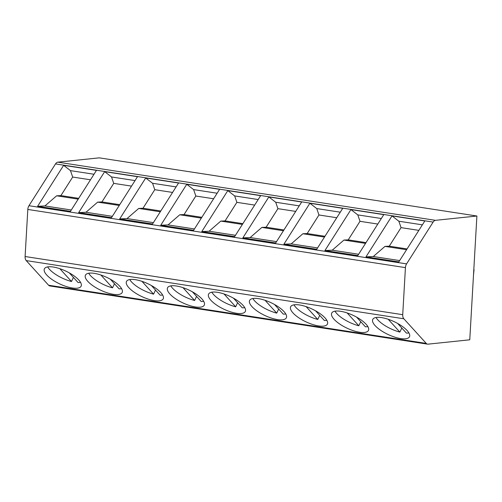 <?xml version="1.0" encoding="UTF-8"?>
<svg xmlns="http://www.w3.org/2000/svg" width="502" height="502" viewBox="0 0 502 502"><rect width="100%" height="100%" fill="white"/><g stroke="black" fill="none" stroke-linecap="round" stroke-linejoin="round"><path stroke-width="0.75" d="M405.434 267.629L27.811 209.453A5.208 3.144 -81.2 0 1 28.959 205.713L55.509 163.909A5.208 3.144 -81.2 0 1 57.849 162.165L99.277 157.848L476.9 216.017L435.472 220.334A5.208 3.144 98.8 0 0 433.132 222.085L406.582 263.883A5.208 3.144 98.8 0 0 405.434 267.629L402.723 314.691A5.208 3.144 98.8 0 0 403.84 318.776L426.248 343.412A5.208 3.144 98.8 0 0 427.528 344.146A5.208 3.144 98.8 0 0 428.024 344.152L469.765 339.804L476.9 216.017M27.811 209.453L25.1 256.522A5.208 3.144 -81.2 0 0 26.217 260.607L48.625 285.243A5.208 3.144 -81.2 0 0 49.905 285.971L427.528 344.146M324.932 250.542L350.948 209.585L383.779 214.643L357.769 255.6L324.932 250.542L332.249 250.197L343.945 240.063L348.219 239.868L360.003 221.313L357.8 214.894L350.948 209.585M283.887 244.217L309.897 203.26L342.734 208.324L316.724 249.274L283.887 244.217L291.204 243.878L302.901 233.744L307.174 233.543L318.958 214.988L316.756 208.568L309.897 203.26M242.842 237.892L268.852 196.941L301.689 201.999L275.68 242.949L242.842 237.892L250.159 237.553L261.849 227.419L266.129 227.218L277.913 208.663L275.705 202.243L268.852 196.941M201.791 231.573L227.808 190.616L260.645 195.673L234.629 236.63L201.791 231.573L209.114 231.227L220.805 221.093L225.078 220.899L236.869 202.344L234.66 195.924L227.808 190.616M160.747 225.247L186.763 184.297L219.6 189.354L193.584 230.305L160.747 225.247L168.063 224.909L179.76 214.774L184.033 214.574L195.824 196.018L193.615 189.599L186.763 184.297M119.702 218.922L145.718 177.972L178.555 183.029L152.539 223.98L119.702 218.922L127.019 218.583L138.715 208.449L142.988 208.248L154.773 189.693L152.57 183.274L145.718 177.972M78.657 212.603L104.667 171.646L137.504 176.704L111.494 217.661L78.657 212.603L85.974 212.264L97.67 202.124L101.944 201.929L113.728 183.374L111.526 176.955L104.667 171.646M63.622 165.327L37.612 206.278L70.449 211.336L96.459 170.385L63.622 165.327L70.475 170.63L72.683 177.049L60.899 195.604L56.619 195.805L44.929 205.939L37.612 206.278M365.977 256.861L391.993 215.91L424.83 220.968L398.814 261.918L365.977 256.861L373.293 256.522L384.99 246.388L389.263 246.187L401.048 227.632L398.845 221.213L391.993 215.91M422.37 224.84L398.845 221.213M399.661 260.582L373.293 256.522M406.57 249.714L384.99 246.388M407.066 248.929L389.263 246.187M418.85 230.374L401.048 227.632M358.616 254.263L332.249 250.197M365.525 243.388L343.945 240.063M366.021 242.61L348.219 239.868M377.805 224.055L360.003 221.313M381.325 218.514L357.8 214.894M317.571 247.938L291.204 243.878M324.48 237.063L302.901 233.744M324.976 236.285L307.174 233.543M336.76 217.73L318.958 214.988M340.274 212.189L316.756 208.568M276.527 241.613L250.159 237.553M283.429 230.744L261.849 227.419M283.925 229.96L266.129 227.218M295.716 211.405L277.913 208.663M299.23 205.87L275.705 202.243M235.482 235.294L209.114 231.227M242.384 224.419L220.805 221.093M242.88 223.641L225.078 220.899M254.665 205.086L236.869 202.344M258.185 199.545L234.66 195.924M194.437 228.968L168.063 224.909M201.34 218.1L179.76 214.774M201.835 217.316L184.033 214.574M213.62 198.761L195.824 196.018M217.14 193.226L193.615 189.599M153.386 222.643L127.019 218.583M160.295 211.775L138.715 208.449M160.791 210.991L142.988 208.248M172.575 192.435L154.773 189.693M176.095 186.901L152.57 183.274M112.341 216.324L85.974 212.264M119.25 205.45L97.67 202.124M119.746 204.672L101.944 201.929M131.53 186.117L113.728 183.374M135.051 180.576L111.526 176.955M71.297 209.999L44.929 205.939M78.199 199.131L56.619 195.805M78.701 198.346L60.899 195.604M90.485 179.791L72.683 177.049M93.999 174.257L70.475 170.63M366.09 324.229A20.306 7.103 -154.8 0 0 346.618 312.771A20.306 7.103 -154.8 0 0 331.703 313.135A20.306 7.103 -154.8 0 0 334.075 319.297A20.306 7.103 -154.8 0 0 353.546 330.762A20.306 7.103 -154.8 0 0 368.468 330.398A20.306 7.103 -154.8 0 0 366.09 324.229M325.045 317.91A20.306 7.103 -154.8 0 0 305.574 306.446A20.306 7.103 -154.8 0 0 290.658 306.81A20.306 7.103 -154.8 0 0 293.03 312.978A20.306 7.103 -154.8 0 0 312.501 324.436A20.306 7.103 -154.8 0 0 327.417 324.072A20.306 7.103 -154.8 0 0 325.045 317.91M284 311.585A20.306 7.103 -154.8 0 0 264.529 300.121A20.306 7.103 -154.8 0 0 249.613 300.485A20.306 7.103 -154.8 0 0 251.985 306.653A20.306 7.103 -154.8 0 0 271.457 318.111A20.306 7.103 -154.8 0 0 286.372 317.747A20.306 7.103 -154.8 0 0 284 311.585M242.955 305.26A20.306 7.103 -154.8 0 0 223.484 293.802A20.306 7.103 -154.8 0 0 208.562 294.166A20.306 7.103 -154.8 0 0 210.94 300.328A20.306 7.103 -154.8 0 0 230.412 311.792A20.306 7.103 -154.8 0 0 245.327 311.428A20.306 7.103 -154.8 0 0 242.955 305.26M201.911 298.941A20.306 7.103 -154.8 0 0 182.439 287.477A20.306 7.103 -154.8 0 0 167.517 287.841A20.306 7.103 -154.8 0 0 169.889 294.009A20.306 7.103 -154.8 0 0 189.367 305.467A20.306 7.103 -154.8 0 0 204.283 305.103A20.306 7.103 -154.8 0 0 201.911 298.941M160.86 292.616A20.306 7.103 -154.8 0 0 141.388 281.151A20.306 7.103 -154.8 0 0 126.473 281.522A20.306 7.103 -154.8 0 0 128.845 287.684A20.306 7.103 -154.8 0 0 148.316 299.142A20.306 7.103 -154.8 0 0 163.238 298.778A20.306 7.103 -154.8 0 0 160.86 292.616M119.815 286.291A20.306 7.103 -154.8 0 0 100.344 274.832A20.306 7.103 -154.8 0 0 85.428 275.196A20.306 7.103 -154.8 0 0 87.8 281.358A20.306 7.103 -154.8 0 0 107.271 292.823A20.306 7.103 -154.8 0 0 122.193 292.459A20.306 7.103 -154.8 0 0 119.815 286.291M78.77 279.972A20.306 7.103 -154.8 0 0 59.299 268.507A20.306 7.103 -154.8 0 0 44.383 268.871A20.306 7.103 -154.8 0 0 46.755 275.04A20.306 7.103 -154.8 0 0 66.226 286.498A20.306 7.103 -154.8 0 0 81.142 286.134A20.306 7.103 -154.8 0 0 78.77 279.972M407.141 330.554A20.306 7.103 -154.8 0 0 387.663 319.09A20.306 7.103 -154.8 0 0 372.748 319.454A20.306 7.103 -154.8 0 0 375.119 325.622A20.306 7.103 -154.8 0 0 394.591 337.08A20.306 7.103 -154.8 0 0 409.513 336.716A20.306 7.103 -154.8 0 0 407.141 330.554M376.029 317.496A20.306 7.103 -154.8 0 0 377.818 319.881A20.306 7.103 -154.8 0 0 399.868 332.092L401.788 328.001M388.203 319.266L399.868 332.092M408.923 332.939A20.306 7.103 -154.8 0 1 406.432 333.102L397.659 323.457M334.985 311.171A20.306 7.103 -154.8 0 0 336.773 313.555A20.306 7.103 -154.8 0 0 358.817 325.773L360.743 321.675M347.158 312.947L358.817 325.773M367.878 326.614A20.306 7.103 -154.8 0 1 365.387 326.783L356.615 317.138M293.94 304.846A20.306 7.103 -154.8 0 0 295.728 307.237A20.306 7.103 -154.8 0 0 317.772 319.448L319.699 315.35M306.107 306.622L317.772 319.448M326.833 320.295A20.306 7.103 -154.8 0 1 324.342 320.458L315.57 310.813M252.895 298.527A20.306 7.103 -154.8 0 0 254.677 300.911A20.306 7.103 -154.8 0 0 276.727 313.122L278.648 309.031M265.062 300.296L276.727 313.122M285.789 313.97A20.306 7.103 -154.8 0 1 283.297 314.133L274.525 304.488M211.844 292.202A20.306 7.103 -154.8 0 0 213.632 294.586A20.306 7.103 -154.8 0 0 235.683 306.804L237.603 302.706M224.017 293.977L235.683 306.804M244.744 307.644A20.306 7.103 -154.8 0 1 242.246 307.814L233.474 298.169M170.799 285.883A20.306 7.103 -154.8 0 0 172.588 288.267A20.306 7.103 -154.8 0 0 194.638 300.478L196.558 296.381M182.973 287.652L194.638 300.478M203.693 301.325A20.306 7.103 -154.8 0 1 201.202 301.489L192.429 291.844M129.754 279.558A20.306 7.103 -154.8 0 0 131.543 281.942A20.306 7.103 -154.8 0 0 153.587 294.153L155.513 290.062M141.928 281.333L153.587 294.153M162.648 295A20.306 7.103 -154.8 0 1 160.157 295.163L151.384 285.519M88.71 273.232A20.306 7.103 -154.8 0 0 90.498 275.617A20.306 7.103 -154.8 0 0 112.542 287.834L114.469 283.737M100.883 275.008L112.542 287.834M121.603 288.681A20.306 7.103 -154.8 0 1 119.112 288.845L110.34 279.2M47.665 266.913A20.306 7.103 -154.8 0 0 49.447 269.298A20.306 7.103 -154.8 0 0 71.497 281.509L73.424 277.411M59.832 268.683L71.497 281.509M80.558 282.356A20.306 7.103 -154.8 0 1 78.067 282.519L69.295 272.875M474.057 269.649L473.505 274.851M406.582 263.883L28.959 205.713M433.132 222.085L55.509 163.909M435.472 220.334L57.849 162.165M426.248 343.412L48.625 285.243M403.84 318.776L26.217 260.607M402.723 314.691L25.1 256.522"/></g></svg>
